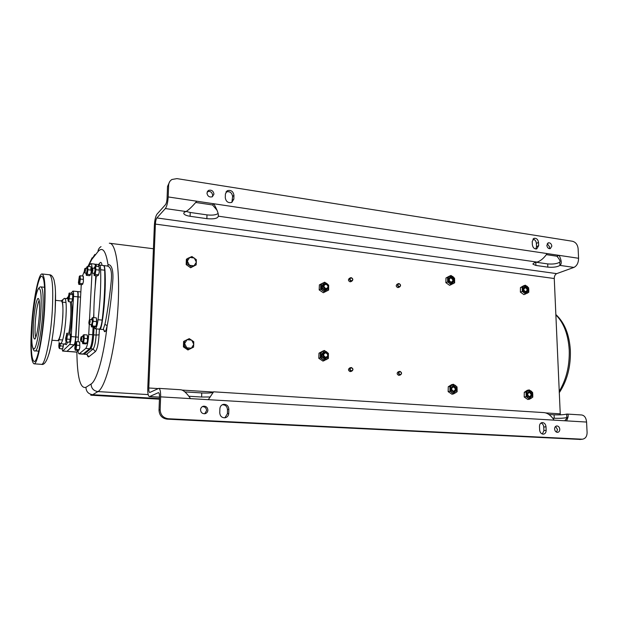 <?xml version="1.0" encoding="UTF-8"?>
<svg xmlns="http://www.w3.org/2000/svg" width="618" height="618" viewBox="0 0 618 618"><rect width="100%" height="100%" fill="white"/><g stroke="black" fill="none" stroke-linecap="round" stroke-linejoin="round"><path stroke-width="0.93" d="M560.287 414.848L554.261 278.517C554.307 276.076 555.126 274.446 556.702 273.635L573.929 267.409C576.934 265.871 578.487 262.835 578.579 258.278L578.108 248.56C577.591 244.589 575.706 242.156 572.438 241.252L176.918 178.617L171.958 179.483C169.896 180.765 168.791 182.658 168.629 185.168L168.189 196.941C167.826 202.488 166.891 206.358 165.361 208.552L156.872 217.938C156.076 219.089 155.589 221.136 155.396 224.095L148.791 387.988C148.737 390.761 149.046 392.26 149.726 392.5L158.78 388.367C160.093 388.799 160.711 391.627 160.626 396.856L160.147 409.719C160.464 414.964 163.167 417.969 168.25 418.741L167.092 419.143C162.024 418.371 159.336 415.373 159.019 410.151L159.506 397.343C159.552 394.438 159.212 392.87 158.478 392.623L149.448 396.625C148.22 396.184 147.663 393.473 147.764 388.49L154.376 225.199C154.724 219.908 155.605 216.223 157.018 214.137L165.516 204.643C166.358 203.415 166.883 201.267 167.076 198.2L167.524 186.474L169.718 181.63M320.68 284.187L319.375 284.883L319.174 289.904L323.322 292.739L328.637 290.058L328.652 285.13L324.689 282.194L320.68 284.187L320.657 289.131L319.174 289.904M322.874 351.055L318.996 353.172L320.317 352.677L320.294 357.76L318.788 358.309L323.005 361.113L328.39 358.432L328.413 353.365L324.38 350.483L322.874 351.055M318.996 353.172L318.788 358.309M451.565 384.682L448.259 386.768L449.881 386.397L449.981 391.217L448.143 391.627L451.99 394.238L453.62 393.882L457.135 391.727L457.026 386.922L453.411 384.257L451.565 384.682M448.259 386.768L448.143 391.627M449.216 276.238L445.98 277.984L447.563 277.32L447.656 281.924L445.864 282.673L449.626 285.331L454.663 282.82L454.554 278.224L451.016 275.474L449.216 276.238M445.98 277.984L445.864 282.673M523.376 285.895L520.449 287.602L522.171 286.984L522.334 291.426L520.379 292.113L523.933 294.655L528.807 292.244L528.637 287.818L525.331 285.192L523.376 285.895M520.449 287.602L520.379 292.113M527.247 390.306L524.265 392.33L526.034 391.982L526.204 396.625L524.203 396.995L527.826 399.498L529.603 399.174L532.809 397.096L532.631 392.469L529.255 389.919L527.247 390.306M524.265 392.33L524.203 396.995M399.39 371.472L398.324 371.773C396.663 373.056 396.795 374.238 398.718 375.335L399.305 375.25M350.615 367.664L349.711 367.949C347.98 369.27 348.112 370.483 350.12 371.588L350.815 371.472M350.213 277.922L349.417 278.332C347.957 279.637 348.158 280.796 350.043 281.8L351.039 281.545M398.146 283.739L397.189 284.18C395.759 285.439 395.953 286.574 397.768 287.579L398.625 287.393M218.069 213.511C215.945 215.002 212.252 215.458 206.984 214.879L190.228 212.468L190.105 216.285L206.875 218.672C214.052 219.274 217.86 218.44 218.301 216.176C218.795 214.268 217.297 210.128 213.805 203.755L578.579 258.278M535.798 262.387L535.922 265.446L532.971 264.226C532.847 263.392 534.215 262.681 537.081 262.102C540.688 260.927 544.033 258.085 547.1 253.573M535.922 265.446L547.842 267.138C553.357 267.571 557.382 266.991 559.923 265.392C561.916 264.01 561.654 260.672 559.143 255.373L556.949 256.223L546.374 254.647M190.105 216.285C186.621 215.744 184.535 214.879 183.847 213.697C183.523 212.824 184.249 212.105 186.041 211.534C188.768 209.904 192.345 206.466 196.771 201.213L213.805 203.755L212.546 204.967L195.674 202.457M190.228 212.468L186.196 211.456M573.929 267.409L559.923 265.392L559.777 262.132C557.243 263.747 553.218 264.342 547.702 263.909L547.842 267.138M536.293 262.264L547.702 263.909M225.964 191.989L226.057 191.943C229.695 191.055 231.881 192.577 232.615 196.501L233.944 195.28L233.851 199.089L231.82 202.395C228.181 203.229 226.01 201.692 225.292 197.775L225.392 193.952L227.362 190.692C231.016 189.811 233.21 191.333 233.944 195.28M231.904 202.349L232.615 196.501M532.917 239.12C534.918 239.545 536.076 240.95 536.385 243.33L538.525 242.434L538.657 245.732L536.725 248.915C534.331 249.093 532.87 247.71 532.361 244.767L532.229 241.453L534.13 238.293C536.54 238.1 538.008 239.483 538.525 242.434M535.798 249L536.517 246.621L536.385 243.33M547.231 243.685L549.665 246.999L549.263 248.675M208.521 190.406C211.534 189.641 213.349 190.877 213.959 194.114L212.353 196.756C209.347 197.497 207.54 196.254 206.945 193.032L208.521 190.406L207.293 191.65C210.29 190.908 212.09 192.136 212.692 195.358L212.329 196.771M217.096 210.321L212.546 204.967M218.324 215.126L218.301 216.176L537.081 262.102M551.835 246.119L550.306 248.668C548.405 248.799 547.254 247.694 546.837 245.354L548.359 242.804C550.267 242.673 551.426 243.778 551.835 246.119M559.777 262.132C560.611 261.538 559.669 259.56 556.949 256.223M187.308 258.571L186.358 259.39L186.18 264.604L190.614 267.748L196.176 264.883L191.58 266.961L187.138 263.801L187.308 258.571L191.92 256.516L196.339 259.676L196.176 264.883M186.18 264.604L187.138 263.801M190.614 267.748L191.58 266.961M189.487 265.276L194.006 265.817L196.385 262.179L194.253 257.992L189.741 257.436L187.347 261.082L189.487 265.276M184.566 340.927L183.6 341.499L183.422 346.891L187.934 349.973L193.596 347.107L188.915 349.433L184.388 346.343L184.566 340.927L189.262 338.625L193.766 341.715L193.596 347.107M183.422 346.891L184.388 346.343M187.934 349.973L188.915 349.433M186.775 347.818L191.387 348.197L193.805 344.342L191.642 340.101L187.045 339.707L184.604 343.562L186.775 347.818M323.322 292.739L328.637 290.058M320.657 289.131L324.643 292.067M324.859 282.812C319.784 281.993 319.738 290.885 324.821 291.263C329.888 292.044 329.919 283.206 324.859 282.812M325.408 283.824L323.662 283.816C320.866 286.304 321.252 288.49 324.829 290.367L325.987 290.259L327.787 288.405M325.315 283.832L323.214 284.01M327.733 288.475L326.389 290.097M326.806 289.131L324.79 289.888C321.576 287.996 321.391 286.103 324.249 284.218M324.172 284.28L323.817 284.465C321.545 286.482 321.862 288.251 324.759 289.772L326.35 289.348M325.771 289.247L326.721 289.162C329.008 287.154 328.699 285.377 325.794 283.84L324.829 283.925C322.557 285.949 322.866 287.718 325.771 289.247M326.003 284.21C323.33 285.377 323.322 286.86 325.987 288.652C328.652 287.486 328.66 286.003 326.003 284.21M324.38 350.483L320.317 352.677M320.294 357.76L324.342 360.634M324.558 351.148C319.413 350.483 319.359 359.63 324.52 359.846C329.664 360.464 329.688 351.372 324.558 351.148M325.655 352.376L323.678 352.129C320.479 354.632 320.765 356.895 324.527 358.919L325.369 358.865L327.401 357.15M325.555 352.36L323.299 352.245M327.339 357.219L325.694 358.772M326.242 357.868L324.489 358.425C321.105 356.339 321.043 354.392 324.303 352.584M324.234 352.615L323.77 352.793C321.175 354.817 321.406 356.656 324.458 358.293L325.686 358.054M325.485 357.922L326.173 357.884C328.784 355.86 328.567 354.014 325.508 352.36L324.798 352.407C322.202 354.438 322.434 356.277 325.485 357.922M325.717 352.778C323.005 354.075 322.998 355.597 325.701 357.351C328.405 356.053 328.413 354.531 325.717 352.778M453.411 384.257L449.881 386.397M449.981 391.217L453.62 393.882M453.643 384.89C449.093 384.35 449.271 393.025 453.821 393.141C458.371 393.658 458.17 385.029 453.643 384.89M453.658 385.771L453.133 385.786C450.128 388.073 450.352 390.236 453.805 392.268L454.307 392.245C457.328 389.973 457.119 387.818 453.658 385.771M454.439 392.221C457.274 389.842 456.996 387.695 453.612 385.779L452.94 385.825M453.62 386.265C456.71 388.32 456.748 390.167 453.743 391.797C450.653 389.726 450.615 387.888 453.62 386.265M453.465 386.845C455.821 388.243 455.968 389.719 453.906 391.271L453.558 391.287C451.202 389.896 451.047 388.421 453.102 386.86L453.465 386.845M453.975 391.256C455.891 389.618 455.69 388.158 453.388 386.868L452.955 386.891M453.419 386.914C451.07 388.181 451.101 389.626 453.512 391.24C455.86 389.966 455.829 388.529 453.419 386.914M451.016 275.474L447.563 277.32M447.656 281.924L451.217 284.674M451.24 276.045C446.791 275.265 446.961 283.554 451.418 283.925C455.86 284.674 455.675 276.431 451.24 276.045M451.264 276.879L450.337 276.941C447.826 279.197 448.174 281.244 451.395 283.09L452.299 283.029C454.825 280.788 454.485 278.733 451.264 276.879M452.523 282.951C454.748 280.58 454.315 278.563 451.21 276.895L450.058 277.042M451.225 277.358C454.238 279.506 454.276 281.267 451.341 282.65C448.313 280.502 448.274 278.733 451.225 277.358M451.063 277.953C453.264 279.22 453.504 280.618 451.773 282.148L451.155 282.194C448.962 280.935 448.722 279.529 450.437 278L451.063 277.953M451.912 282.109C453.403 280.479 453.102 279.104 450.993 277.984L450.228 278.069M449.595 281.066L451.117 282.156C453.411 281.074 453.38 279.699 451.024 278.023C449.688 278.077 449.124 278.888 449.34 280.448M525.331 285.192L522.171 286.984M522.334 291.426L525.663 294.06M525.586 285.74C521.461 285.014 521.754 293.002 525.872 293.341C529.989 294.037 529.68 286.088 525.586 285.74M525.617 286.543L524.86 286.59C522.473 288.722 522.797 290.699 525.841 292.53L526.575 292.492C528.977 290.367 528.653 288.39 525.617 286.543M526.729 292.445C528.9 290.213 528.514 288.258 525.563 286.567L524.643 286.652M525.578 287.007C528.398 289.062 528.46 290.761 525.771 292.105C522.952 290.051 522.882 288.351 525.578 287.007M525.416 287.579C527.494 288.838 527.71 290.19 526.072 291.634L525.57 291.665C523.492 290.414 523.268 289.062 524.898 287.609L525.416 287.579M526.157 291.611C527.617 290.081 527.339 288.745 525.339 287.609L524.736 287.656M524.504 291.109L525.524 291.626C527.625 290.576 527.571 289.247 525.37 287.648L523.778 289.093M529.255 389.919L526.034 391.982M526.204 396.625L529.603 399.174M529.518 390.53C525.315 390.02 525.617 398.363 529.811 398.471C534.014 398.95 533.689 390.653 529.518 390.53M529.549 391.372L529.116 391.387C526.32 393.558 526.544 395.636 529.78 397.621L530.19 397.613C533.002 395.45 532.786 393.372 529.549 391.372M530.275 397.598C532.94 395.35 532.685 393.28 529.495 391.387L528.977 391.41M529.51 391.851C532.392 393.82 532.453 395.597 529.711 397.165C526.83 395.188 526.768 393.419 529.51 391.851M529.348 392.415C531.557 393.774 531.704 395.196 529.788 396.671L529.502 396.679C527.293 395.319 527.146 393.898 529.054 392.422L529.348 392.415M529.819 396.663C531.619 395.118 531.426 393.705 529.263 392.43L528.931 392.438M529.302 392.476C527.154 393.697 527.2 395.087 529.456 396.632C531.596 395.404 531.55 394.014 529.302 392.476M399.993 371.387L399.637 371.41C397.969 372.685 398.1 373.875 400.031 374.971L400.379 374.956C402.055 373.681 401.924 372.492 399.993 371.387M400.17 374.662C401.878 373.782 401.862 372.77 400.132 371.627C398.417 372.499 398.432 373.511 400.17 374.662M351.333 367.54L350.924 367.563C349.193 368.884 349.325 370.105 351.333 371.209L351.727 371.186C353.473 369.865 353.334 368.652 351.333 367.54M351.464 370.885C353.264 369.989 353.264 368.954 351.457 367.78C349.649 368.676 349.649 369.711 351.464 370.885M351.233 277.66L350.607 277.714C349.147 279.027 349.355 280.186 351.233 281.198L351.843 281.144C353.318 279.83 353.11 278.672 351.233 277.66M351.356 280.858C353.133 280.078 353.133 279.081 351.356 277.868C349.579 278.648 349.579 279.645 351.356 280.858M399.019 283.554L398.471 283.592C397.042 284.859 397.235 285.995 399.058 287.007L399.591 286.968C401.028 285.701 400.835 284.566 399.019 283.554M399.189 286.682C400.866 285.91 400.858 284.937 399.158 283.755C397.474 284.519 397.482 285.501 399.189 286.682M184.89 391.897L201.746 392.94C207.308 393.21 211.147 393.017 213.272 392.368M564.721 420.765C566.714 418.564 567.44 417.49 566.876 417.536L566.598 414.106C563.94 414.778 559.769 415.01 554.091 414.809L548.9 414.493M188.853 396.262L201.623 397.026L201.746 392.94M210.29 396.98L201.623 397.026M552.762 418.162L554.238 418.255L554.091 414.809M566.976 417.583L566.752 417.567C564.087 418.224 559.916 418.448 554.238 418.255M158.849 388.367L180.665 389.742C183.422 390.035 186.706 392.994 190.514 398.625L208.312 399.676L213.589 391.812L543.987 412.608C547.571 412.932 550.955 415.443 554.145 420.14L566.559 420.873C568.575 416.524 568.73 414.253 567.015 414.052L567.448 414.153M167.092 419.143L580.387 439.437M224.859 417.822L227.378 413.79L227.478 409.641L228.845 409.216L228.745 413.38C228.521 415.798 227.285 417.274 225.022 417.799C221.862 417.838 220.116 416.208 219.776 412.901L219.884 408.714C220.101 406.343 221.306 404.883 223.507 404.334C226.713 404.242 228.49 405.864 228.845 409.216M222.256 404.767C225.4 404.728 227.146 406.358 227.478 409.641M542.349 434.037L543.902 430.615L543.755 427.061L546.011 426.752L546.158 430.321C546.096 432.546 545.184 433.828 543.415 434.168C541.252 434.029 539.993 432.631 539.63 429.974L539.491 426.397C539.553 424.195 540.456 422.921 542.195 422.573C544.373 422.689 545.64 424.079 546.011 426.752M541.005 422.998C542.643 423.639 543.562 424.991 543.755 427.061M555.597 426.435L557.498 429.572L556.509 432.144M202.356 406.613C204.921 406.613 206.335 407.934 206.59 410.584L204.705 413.759M168.25 418.741L582.442 439.213C585.478 438.641 587.03 436.408 587.092 432.507L586.582 422.055C586.134 417.799 584.481 415.435 581.638 414.972L567.015 414.052M559.784 429.278C559.738 431.055 559.02 432.082 557.621 432.353C555.906 432.245 554.902 431.125 554.609 429C554.655 427.231 555.373 426.211 556.756 425.941C558.479 426.034 559.483 427.154 559.784 429.278M207.887 410.159C207.702 412.098 206.698 413.295 204.867 413.736C202.256 413.797 200.804 412.469 200.533 409.757C200.719 407.834 201.707 406.652 203.507 406.196C206.142 406.111 207.602 407.432 207.887 410.159M66.906 351.348L74.291 344.844C75.056 343.755 75.597 341.128 75.898 336.964L78.138 296.872C78.277 293.558 78.077 291.789 77.52 291.565L77.428 291.588M67.207 351.318L76.771 352.044L78.03 350.754M76.593 320.394L76.956 313.805M71.047 293.233L72.932 291.093C73.472 291.317 73.666 293.086 73.519 296.408L71.24 336.578C70.931 340.75 70.398 343.376 69.649 344.473L62.727 350.97L66.983 351.294L74.06 344.821C74.824 343.732 75.365 341.105 75.666 336.949L77.907 296.849C78.046 293.535 77.845 291.766 77.289 291.541L72.97 291.093M62.727 350.97L61.97 348.791M68.096 296.81L66.597 298.618M60.325 345.879L59.614 347.223L60.108 343.685L60.325 345.879L63.245 346.111L63.716 343.979L62.858 348.297M70.545 334.153L70.73 337.181L69.826 341.654M68.922 293.535L69.247 293.048L72.229 293.357L72.862 294.06L73.017 296.895L72.074 301.491M62.117 301.754L63.098 299.452L64.249 298.386C68.505 296.895 65.269 340.248 60.858 343.392L60.255 343.708L64.813 344.071L66.505 341.978M60.919 300.904C64.998 296.964 62.318 337.397 58.262 340.526L57.327 340.634M58.864 341.19L58.656 340M57.659 340.657L57.752 340.657C60 338.842 61.684 330.954 62.797 316.988C63.26 306.976 62.75 301.623 61.252 300.943L55.566 300.325M44.558 309.942C45.724 287.216 44.859 275.219 41.978 273.959C38.362 273.643 33.094 301.213 31.503 327.03C30.228 349.603 31.062 361.87 34.021 363.817C37.397 364.744 42.959 337.142 44.558 309.942M44.202 310.406C42.681 336.207 37.404 362.426 34.191 361.561C31.387 359.73 30.591 348.089 31.804 326.636C33.31 302.078 38.331 275.891 41.754 276.207C44.496 277.42 45.307 288.815 44.202 310.406M63.245 346.111L62.495 348.838L59.583 348.606L59.034 347.934M58.841 346.142L58.996 347.826L59.614 347.223L59.583 348.606M59.869 343.569L59.251 346.497L59.761 343.469M59.104 342.534L58.803 346.088L59.328 342.766M66.559 333.72L66.929 333.179L69.942 333.434L70.622 334.523L70.498 334.956L67.478 334.701L66.42 341.97L65.802 341.167L66.466 340.518L66.991 336.88L66.844 333.905L67.478 334.701M66.929 333.179L65.662 338.208L65.802 341.167M70.498 334.956L70.251 339.359L67.223 339.112M70.251 339.359L69.44 342.217L66.42 341.97M66.196 339.784C65.778 338.788 65.863 337.297 66.45 335.304L66.196 339.784M66.358 339.46L66.69 335.659M72.862 294.06L72.793 294.693L69.795 294.392L68.745 301.7L68.127 300.981L68.791 300.186L69.316 296.524L69.17 293.681L69.795 294.392M69.247 293.048L67.98 298.139L68.127 300.981M72.793 294.693L72.545 299.027L69.548 298.733M72.545 299.027L71.734 301.993L68.745 301.7M68.521 299.537C68.096 298.679 68.181 297.212 68.776 295.134L68.521 299.537M68.66 299.236L69.023 295.474M103.747 329.664C104.179 331.449 104.643 332.082 105.13 331.557C105.678 331.294 106.35 329.309 107.161 325.601C108.49 320.24 112.198 293.519 112.924 278.347C113.31 265.725 109.541 264.566 108.521 264.697L107.71 265.91M105.13 331.557L103.214 329.409L104.875 324.396C105.948 320.827 109.664 297.953 111.232 281.229C112.437 267.756 109.185 266.706 107.308 265.979L103.631 265.586M99.583 329.023L100.17 329.139C101.591 328.838 104.048 311.596 104.844 295.852C105.763 280.811 105.238 264.72 103.739 265.562M99.204 329.124L99.274 329.131C100.417 328.722 101.375 325.709 102.155 320.085C104.334 301.932 105.176 285.307 104.681 270.213C104.542 267.185 104.118 265.624 103.415 265.531L99.498 265.076M94.268 327.123L95.218 328.776C96.338 328.367 97.289 325.338 98.061 319.707C100.232 301.522 101.089 284.875 100.626 269.749C100.502 266.721 100.093 265.161 99.398 265.068L98.27 266.474M96.323 275.782C94.616 290.398 93.781 304.35 93.812 317.637M99.166 267.177L99.22 272.476L98.416 275.319M96.462 318.394L96.555 323.971L95.798 326.644M94.724 266.767L95.635 266.173L98.903 266.543L99.428 268.351L99.22 272.476L98.478 274.778L95.203 274.415L94.23 275.551L93.982 274.956M99.189 270.081L95.914 269.711L95.203 274.415M98.478 274.778L97.482 275.914L94.23 275.551M95.635 266.173L95.914 269.711M93.681 273.249L94.33 274.948L95.18 272.02L95.396 267.895L94.763 266.713L94.183 268.266M91.804 272.662L92.167 273.079L92.901 269.996L92.646 268.096L94.793 268.336L95.048 270.236L94.291 273.318M92.646 268.096L92.252 268.428M91.611 271.047L91.703 272.538L92.445 270.043L92.09 268.552L91.611 271.047M91.982 318.092L92.939 317.559L96.246 317.861L96.779 319.761L96.555 323.971L95.813 326.273L92.499 325.98L91.526 326.883L91.325 326.381M96.532 321.599L93.21 321.298L92.468 323.608L92.499 325.98M95.813 326.273L94.824 327.177L91.526 326.883M92.939 317.559L93.21 321.298M90.985 324.651L91.626 326.397L92.468 323.608L92.692 319.39L92.067 317.992L91.441 319.622M89.911 319.483L92.067 319.676L92.345 321.723L91.626 324.713L89.456 324.52L90.166 321.53L89.896 319.483L89.494 319.823L92.005 272.901M89.092 324.102L89.456 324.52M88.876 322.364L88.984 323.971L89.71 321.561L89.332 319.954L88.876 322.364M83.43 353.89L84.241 354.083L90.653 348.815C92.136 346.914 93.14 342.248 93.673 334.84L94.075 327.107M96.671 266.288L95.643 264.203L95.18 264.458M92.345 338.811L91.866 342.171M93.094 327.022L92.685 334.755C92.152 342.171 91.147 346.837 89.672 348.737L82.897 354.145M95.775 275.721L95.211 286.513M93.836 312.832L93.581 317.613M90.916 263.662L94.678 264.095L95.705 266.18M89.27 324.311L88.729 334.423C88.196 341.847 87.2 346.52 85.755 348.436L79.15 353.867C78.594 353.813 78.208 352.669 77.999 350.437M78.092 341.777L81.259 284.659M82.464 276.022L84.318 271.395M88.335 266.412L90.823 263.647C91.526 263.739 91.943 265.385 92.067 268.583M79.714 342.302L79.799 347.61L79.135 350.027M83.376 276.617L83.422 281.592L82.712 284.21M91.085 267.277L91.132 272.391L90.375 275.134M87.377 335.435L87.478 340.904L86.767 343.438M79.598 342.001L79.799 347.61L79.119 349.726L76.029 349.487L75.195 350.221L78.277 350.46L79.119 349.726M79.761 345.431L76.671 345.184L76.029 349.487M79.552 341.893L76.47 341.646L76.671 345.184M75.62 342.078L76.47 341.646M75.983 347.308L76.207 343.384L75.69 342.001L74.739 348.421L75.249 349.827L75.983 347.308M75.048 346.289C75.28 343.971 75.55 343.199 75.859 343.979L75.535 347.834C75.164 348.622 75.002 348.104 75.048 346.289M75.52 347.88L75.852 343.971M79.328 276.277L80.131 275.759L83.167 276.099L83.422 281.592L82.75 283.716L79.707 283.392L78.872 284.404L78.671 283.909M83.384 279.39L80.34 279.058L79.707 283.392M82.75 283.716L81.9 284.728L78.872 284.404M80.131 275.759L80.34 279.058M79.668 281.19L79.877 277.366L79.351 276.246L78.409 282.72L78.926 283.863L79.668 281.19M78.718 280.572C78.957 278.208 79.228 277.397 79.537 278.139L79.174 281.962C78.826 282.712 78.671 282.248 78.718 280.572M79.166 282.001L79.544 278.146M86.852 266.899L87.702 266.335L90.846 266.698L91.34 268.428L91.132 272.391L90.429 274.601L87.269 274.253L86.365 275.342L86.141 274.794M90.807 268.498L91.101 270.112L87.941 269.734L87.269 274.253M90.429 274.601L89.51 275.69L86.365 275.342M87.702 266.335L87.941 269.734M85.863 273.133L86.45 274.763L87.238 271.951L87.455 267.988L86.883 266.86L86.342 268.351M84.511 272.623L84.859 273.025L85.547 270.066L85.315 268.235L86.899 268.413L87.123 270.244L86.42 273.195M84.334 271.07L84.419 272.507L85.106 270.105L84.79 268.668L84.334 271.07M87.223 335.041L87.694 336.833L87.478 340.904L86.759 343.114L83.561 342.859L82.657 343.647L85.848 343.902L86.759 343.114M87.439 338.633L84.233 338.37L83.561 342.859M87.2 334.979L84.002 334.709L84.233 338.37M83.098 335.188L84.002 334.709M82.163 341.53L82.735 343.222L83.523 340.588L83.739 336.509L83.175 335.095L82.58 336.679M81.568 336.594L83.16 336.733L83.415 338.741L82.735 341.576M80.796 341.059L81.143 341.453L81.808 338.61L81.553 336.594L81.167 336.934M80.595 339.344L80.695 340.935L81.367 338.641L81.02 337.049L80.595 339.344M149.718 396.563L159.514 397.135M148.791 387.988L158.169 388.583M182.117 390.082L213.449 392.051M545.764 412.924L560.155 413.828M155.396 224.095L554.261 278.517M156.872 217.938L556.702 273.635M165.361 208.552L186.041 211.534M206.984 214.879L206.875 218.672M168.189 196.941L196.771 201.213M168.629 185.168L167.524 186.474M536.517 246.621L538.657 245.732M232.522 200.302L233.851 199.089M160.626 396.856L190.514 398.625M208.312 399.676L554.145 420.14M566.559 420.873L586.582 422.055M160.147 409.719L159.019 410.151M581.893 439.22L579.56 439.475M543.902 430.615L546.158 430.321M227.378 413.79L228.745 413.38M148.173 394.593L97.953 391.588C105.384 387.795 114.67 352.19 117.605 312.816C120.618 273.419 116.423 242.627 109.332 243.222M80.564 297.119L78.138 296.872M75.898 336.964L78.347 337.165M74.909 344.89L74.291 344.844M69.649 344.473L74.06 344.821M73.519 296.408L77.907 296.849M71.24 336.578L75.666 336.949M64.658 344.056L66.296 344.705L67.733 342.078M69.919 333.434C71.951 320.997 72.491 310.514 71.533 301.97M68.822 333.341C70.923 320.58 71.425 310.081 70.336 301.854M55.141 311.626C53.982 328.869 51.966 342.835 49.108 353.511M42.209 273.99L49.401 274.771C52.445 276.037 53.411 288.003 52.298 310.669C50.753 337.776 45.044 365.277 41.476 364.342C48.096 366.613 53.387 339.606 55.149 311.426L55.496 292.244M34.021 363.817L41.329 364.326M38.756 351.148L35.272 350.885C37.706 351.488 41.638 331.835 42.773 312.608C43.615 296.431 43.005 287.864 40.942 286.899C39.838 286.652 38.695 287.849 37.52 290.491M32.175 345.292C33.071 349.742 34.106 351.603 35.272 350.885L35.187 350.885M40.858 312.77C39.83 329.286 36.732 346.366 34.423 348.791C31.974 349.726 31.201 341.576 32.097 324.35C33.094 308.907 35.906 292.546 38.254 289.046C40.834 286.806 41.707 294.716 40.858 312.77M39.359 314.755C38.362 327.44 36.925 335.504 35.056 338.942C33.387 339.715 32.854 334.253 33.457 322.557C34.399 310.46 35.79 302.503 37.636 298.687C39.359 297.328 39.938 302.681 39.359 314.755M35.852 337.366C35.01 335.234 34.824 330.244 35.28 322.411C36.161 311.032 37.466 303.662 39.212 300.309M90.769 395.188L92.661 394.709L97.953 391.588C93.581 390.893 91.286 388.367 91.07 384.01C96.702 380.889 103.793 356.169 107.161 325.601L104.875 324.396M76.871 351.758C77.196 377.173 80.224 389.031 85.941 387.324C86.149 391.573 88.389 394.037 92.661 394.709L159.452 398.602M85.941 387.324L91.07 384.01M107.88 265.802L108.073 265.052C105.863 250.761 102.495 246.296 97.968 251.665L91.85 259.336L88.135 266.389M86.211 354.4L87.192 354.377C87.578 356.478 88.135 357.258 88.853 356.748L95.411 351.58C97.227 349.317 98.455 343.732 99.089 334.832L99.382 329.124M102.032 265.369C101.599 262.65 100.919 261.8 99.992 262.812L98.548 264.527M103.747 329.525L103.214 329.409M108.521 264.697L107.532 266.003M97.968 251.665C98.138 249.471 99.158 247.795 101.028 246.636M91.85 259.336L94.832 254.438M104.681 270.213L100.626 269.749M102.155 320.085L98.061 319.707M99.992 262.812L98.88 264.574L98.169 264.496M98.826 265.462L98.046 264.481L95.736 264.218M99.089 334.832L96.138 335.049L96.454 328.884M95.411 351.58L93.094 349.008C94.593 347.107 95.605 342.449 96.138 335.049L93.673 334.84M88.853 356.748L86.613 354.261L93.094 349.008L90.653 348.815M83.901 354.222L86.273 354.4L84.241 354.083M92.685 334.755L88.729 334.423M89.672 348.737L85.755 348.436M83.291 354.006L79.475 353.72M555.845 314.879C563.77 322.727 568.228 334.438 569.224 350.004C569.696 365.748 566.343 379.552 559.182 391.426M149.448 396.625L159.506 397.212M183.847 213.697L183.878 212.847M534.13 238.293L533.62 238.509M227.362 190.692L226.057 191.943M548.359 242.804L547.973 242.967M325.701 289.688L326.721 289.162M325.138 358.255L326.173 357.884M399.066 375.319L400.379 374.956M350.514 371.565L351.727 371.186M350.645 281.746L351.843 281.144M398.309 287.54L399.591 286.968M582.442 439.213L580.101 439.468M566.876 417.536L567.942 417.606M223.507 404.334L222.341 404.72M203.507 406.196L202.472 406.551M110.019 243.307L153.426 248.745M77.559 291.565L80.85 291.905M67.03 351.395L76.833 352.144M62.557 351.055L66.806 351.379M67.949 298.757L64.249 298.386M61.398 300.804L63.098 299.452M57.752 340.657L51.951 340.255M49.602 274.786C51.456 274.825 52.955 276.617 54.09 280.155L55.056 285.701C55.674 291.256 55.705 299.83 55.149 311.426M44.542 287.277L41.097 286.922M62.511 339.97L58.841 339.676M65.902 302.472L62.24 302.117M87.988 266.373L92.136 257.776M91.008 395.203L159.436 399.174M99.915 329.255L102.951 329.518M99.274 329.131L95.218 328.776M92.167 273.079L94.307 273.318M96.122 325.925L95.829 326.327M79.15 353.867L82.951 354.153M84.859 273.025L86.435 273.195M81.143 341.453L82.75 341.584M555.829 314.523C564.535 322.557 569.379 334.508 570.36 350.391C570.847 366.683 567.139 380.804 559.236 392.754"/></g></svg>
